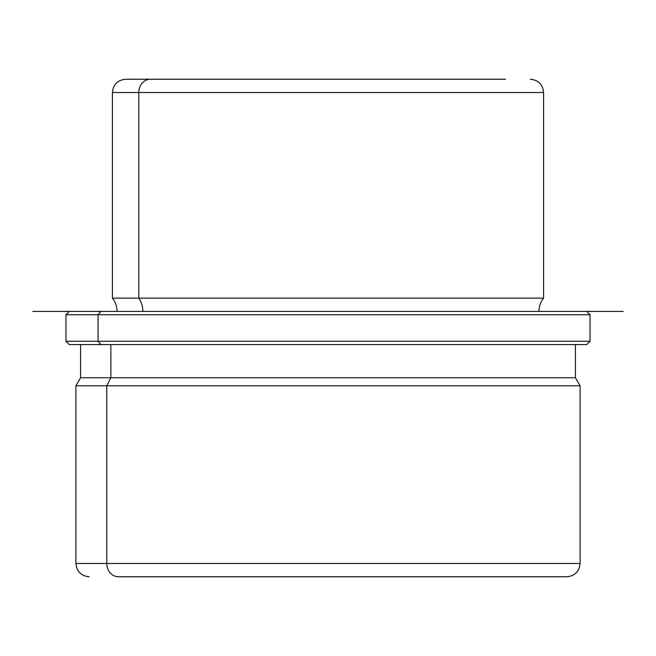 <?xml version="1.0" encoding="UTF-8"?>
<svg xmlns="http://www.w3.org/2000/svg" width="656" height="656" viewBox="0 0 656 656"><rect width="100%" height="100%" fill="white"/><g stroke="black" fill="none" stroke-linecap="round" stroke-linejoin="round"><path stroke-width="0.98" d="M138.793 298.152L543.594 298.152L138.793 298.152A21.279 18.671 -90 0 1 142.869 311.42A21.279 18.671 90 0 0 138.793 298.152L138.793 92.504L543.594 92.504L138.793 92.504L138.793 298.152L112.406 298.152L138.793 298.152M537.576 576.763L118.424 576.763A13.268 11.644 -90 0 1 106.78 563.496L75.916 563.496L106.78 563.496L106.78 385.794L110.856 377.749L106.78 385.794L106.78 563.496A13.268 11.644 90 0 0 118.424 576.763L566.817 576.763C574.869 575.976 579.297 571.556 580.084 563.496L106.78 563.496L580.084 563.496L580.084 385.794L106.78 385.794L580.084 385.794L575.435 377.749L110.856 377.749L110.856 344.58L110.856 377.749L80.565 377.749L575.435 377.749L575.435 344.58L585.751 344.58L100.958 344.58L98.047 341.268L590.031 341.268L98.047 341.268L100.958 344.58L69.282 344.58L65.969 341.268L98.047 341.268L98.047 314.732L590.031 314.732L98.047 314.732L98.047 341.268L65.969 341.268L65.969 314.732L98.047 314.732L100.958 311.42C59.04 311.42 59.04 311.42 100.958 311.42L623.2 311.42L32.8 311.42L100.958 311.42L98.047 314.732L65.969 314.732L69.282 311.42M106.78 385.794L75.916 385.794L106.78 385.794M89.183 576.763C81.131 575.976 76.703 571.556 75.916 563.496L75.916 385.794L80.565 377.749L80.565 344.58L586.718 344.58L590.031 341.268L590.031 314.732L586.718 311.42M555.042 311.42L100.958 311.42M503.792 79.237L125.673 79.237C117.613 80.024 113.193 84.444 112.406 92.504L138.793 92.504L112.406 92.504L112.406 298.152C115.456 302.047 116.998 306.467 117.047 311.42M125.673 79.237L150.437 79.237A13.268 11.644 90 0 0 138.793 92.504A13.268 11.644 -90 0 1 150.437 79.237L505.563 79.237M530.327 79.237C538.387 80.024 542.807 84.444 543.594 92.504L543.594 298.152C540.544 302.047 539.002 306.467 538.953 311.42"/></g></svg>
